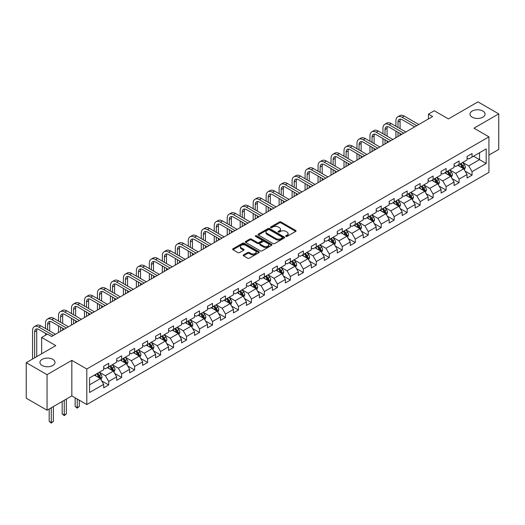 <?xml version="1.0" encoding="UTF-8"?>
<svg xmlns="http://www.w3.org/2000/svg" width="525" height="525" viewBox="0 0 525 525"><rect width="100%" height="100%" fill="white"/><g stroke="black" fill="none" stroke-linecap="round" stroke-linejoin="round"><path stroke-width="0.79" d="M285.902 236.414A0.807 0.466 0 0 0 287.044 236.414L295.719 231.407A1.155 0.669 0 0 0 296.054 230.934A1.155 0.669 0 0 0 295.719 230.462L281.019 221.977A1.155 0.669 0 0 0 279.385 221.977L270.71 226.984A0.807 0.466 0 0 0 270.473 227.318A0.807 0.466 0 0 0 270.71 227.647A0.807 0.466 0 0 0 271.852 227.647L272.98 226.997A3.695 2.133 0 0 1 278.204 226.997L279.425 227.706A3.695 2.133 0 0 1 280.507 229.215A3.695 2.133 0 0 1 279.425 230.724L278.303 231.374A0.807 0.466 0 0 0 278.066 231.702A0.807 0.466 0 0 0 278.303 232.03A0.807 0.466 0 0 0 279.451 232.03L280.573 231.381A3.695 2.133 0 0 1 285.797 231.381L287.024 232.089A3.695 2.133 0 0 1 288.107 233.599A3.695 2.133 0 0 1 287.024 235.108L285.902 235.758A0.807 0.466 0 0 0 285.659 236.086A0.807 0.466 0 0 0 285.902 236.414L285.902 235.758M52.789 359.349A7.527 4.344 0 0 0 44.579 358.411A7.527 4.344 0 0 0 39.933 362.427A7.527 4.344 0 0 0 42.138 365.498A7.527 4.344 0 0 0 50.341 366.443A7.527 4.344 0 0 0 54.994 362.427A7.527 4.344 0 0 0 52.789 359.349M482.862 111.051A7.527 4.344 0 0 0 474.659 110.106A7.527 4.344 0 0 0 470.006 114.122A7.527 4.344 0 0 0 472.211 117.2A7.527 4.344 0 0 0 480.421 118.138A7.527 4.344 0 0 0 485.067 114.122A7.527 4.344 0 0 0 482.862 111.051M243.541 254.881A1.155 0.669 0 0 0 243.206 255.353A1.155 0.669 0 0 0 243.541 255.826L247.662 258.208A1.155 0.669 0 0 0 249.296 258.208L258.93 252.643A1.155 0.669 0 0 0 259.271 252.171A1.155 0.669 0 0 0 258.93 251.698L244.237 243.213A1.155 0.669 0 0 0 242.602 243.213L232.969 248.778A1.155 0.669 0 0 0 232.627 249.25A1.155 0.669 0 0 0 232.969 249.723L237.95 252.597A1.155 0.669 0 0 0 239.584 252.597L243.705 250.215A1.155 0.669 0 0 0 244.04 249.743A1.155 0.669 0 0 0 243.705 249.27L241.238 247.846A3.091 1.785 0 0 1 240.332 246.586A3.091 1.785 0 0 1 242.235 244.939A3.091 1.785 0 0 1 245.602 245.326L255.281 250.911A3.091 1.785 0 0 1 256.187 252.171A3.091 1.785 0 0 1 254.277 253.818A3.091 1.785 0 0 1 250.911 253.431L249.296 252.505A1.155 0.669 0 0 0 247.662 252.505L243.541 254.881L243.541 255.826M488.933 155.092L498.75 149.422L498.75 113.886L477.953 101.876L448.422 118.926L434.28 110.762L428.459 114.122L432.62 116.524L51.621 336.492L47.46 334.09L41.639 337.45L41.639 353.778M47.047 374.673L47.047 410.215L71.833 395.902L71.833 360.36L47.047 374.673L26.25 362.663L55.781 345.614L41.639 337.45M71.833 360.36L86.809 369.003L488.933 136.841L488.933 172.384L86.809 404.545L86.809 369.003M498.75 113.886L473.963 128.198L488.933 136.841M273.059 243.548A1.155 0.669 0 0 0 274.693 243.548L284.327 237.982A1.155 0.669 0 0 0 284.668 237.51A1.155 0.669 0 0 0 284.327 237.037L269.627 228.552A1.155 0.669 0 0 0 267.999 228.552L258.359 234.117A1.155 0.669 0 0 0 258.024 234.59A1.155 0.669 0 0 0 258.359 235.062L273.059 243.548M255.865 236.591A0.807 0.466 0 0 1 256.686 236.703L271.615 245.319L261.995 250.878A1.155 0.669 0 0 1 260.361 250.878L245.667 242.393L249.788 240.03L249.788 239.065L245.667 241.448A1.155 0.669 0 0 0 245.326 241.92A1.155 0.669 0 0 0 245.667 242.393L245.667 241.448M249.788 240.03A1.155 0.669 0 0 1 251.423 240.03L251.423 239.065A1.155 0.669 0 0 0 249.788 239.065M251.423 239.065L257.381 242.511A1.155 0.669 0 0 0 259.015 242.511L261.752 240.929A1.155 0.669 0 0 0 262.087 240.457A1.155 0.669 0 0 0 261.752 239.984L255.544 236.401A0.807 0.466 0 0 1 255.308 236.073A0.807 0.466 0 0 1 255.806 235.64A0.807 0.466 0 0 1 256.686 235.745L271.628 244.368A1.155 0.669 0 0 1 271.97 244.84A1.155 0.669 0 0 1 271.628 245.313L271.628 244.368M47.047 410.215L26.25 398.206L26.25 362.663M101.745 380.94L108.688 384.95L108.688 381.445L116.675 376.832L116.675 380.343L121.662 377.455L121.662 373.951L129.649 369.344L129.649 372.848L134.643 369.967L134.643 366.457L142.629 361.85L142.629 365.354L147.617 362.473L147.617 358.969L155.603 354.355L155.603 357.86L160.597 354.979L160.597 351.474L168.584 346.867L168.584 350.372L173.572 347.491L173.572 343.98L181.558 339.373L181.558 342.877L186.552 339.997L186.552 336.492L194.539 331.879L194.539 335.383L199.526 332.502L199.526 328.998L207.513 324.391L207.513 327.895L212.507 325.014L212.507 321.503L220.493 316.897L220.493 320.401L225.481 317.52L225.481 314.016L233.468 309.402L233.468 312.907L238.462 310.026L238.462 306.521L246.448 301.908L246.448 305.419L251.436 302.538L251.436 299.027L259.422 294.42L259.422 297.924L264.416 295.043L264.416 291.539L272.396 286.926L272.396 290.43L277.39 287.549L277.39 284.045L285.377 279.431L285.377 282.942L290.364 280.061L290.364 276.55L298.351 271.943L298.351 275.448L303.345 272.567L303.345 269.062L311.332 264.449L311.332 267.953L316.319 265.072L316.319 261.568L324.306 256.955L324.306 260.466L329.3 257.585L329.3 254.074L337.286 249.467L337.286 252.971L342.274 250.09L342.274 246.586L350.26 241.973L350.26 245.477L355.254 242.596L355.254 239.092L363.241 234.478L363.241 237.989L368.228 235.108L368.228 231.597L376.215 226.99L376.215 230.495L381.209 227.614L381.209 224.109L389.196 219.496L389.196 223L394.183 220.119L394.183 216.615L402.17 212.002L402.17 215.512L407.164 212.625L407.164 209.121L415.15 204.514L415.15 208.018L420.138 205.137L420.138 201.633L428.124 197.019L428.124 200.524L433.118 197.643L433.118 194.138L441.098 189.525L441.098 193.036L446.092 190.148L446.092 186.644L454.079 182.037L454.079 185.542L459.073 182.661L459.073 179.156L467.053 174.543L467.053 178.047L472.047 175.166L472.047 171.662L486.189 163.498L486.189 148.897L479.535 152.736L479.535 159.653L486.189 163.498M108.688 384.95L103.694 387.831L103.694 384.326L89.552 392.49L89.552 377.888L103.694 369.725L103.694 366.22L108.688 363.339L108.688 366.844L116.675 362.23L116.675 358.726L121.662 355.845L121.662 359.349L129.649 354.742L129.649 351.232L134.643 348.351L134.643 351.862L142.629 347.248L142.629 343.744L147.617 340.863L147.617 344.367L155.603 339.754L155.603 336.249L160.597 333.368L160.597 336.873L168.584 332.266L168.584 328.755L173.572 325.874L173.572 329.385L181.558 324.772L181.558 321.267L186.552 318.386L186.552 321.891L194.539 317.277L194.539 313.773L199.526 310.892L199.526 314.396L207.513 309.789L207.513 306.278L212.507 303.397L212.507 306.908L220.493 302.295L220.493 298.791L225.481 295.91L225.481 299.414L233.468 294.801L233.468 291.296L238.462 288.415L238.462 291.92L246.448 287.313L246.448 283.802L251.436 280.921L251.436 284.432L259.422 279.818L259.422 276.314L264.416 273.433L264.416 276.938L272.396 272.324L272.396 268.82L277.39 265.939L277.39 269.443L285.377 264.836L285.377 261.325L290.364 258.444L290.364 261.949L298.351 257.342L298.351 253.838L303.345 250.957L303.345 254.461L311.332 249.848L311.332 246.343L316.319 243.462L316.319 246.967L324.306 242.36L324.306 238.849L329.3 235.968L329.3 239.472L337.286 234.865L337.286 231.361L342.274 228.48L342.274 231.984L350.26 227.371L350.26 223.867L355.254 220.986L355.254 224.49L363.241 219.883L363.241 216.372L368.228 213.491L368.228 216.996L376.215 212.389L376.215 208.884L381.209 205.997L381.209 209.508L389.196 204.894L389.196 201.39L394.183 198.509L394.183 202.013L402.17 197.4L402.17 193.896L407.164 191.015L407.164 194.519L415.15 189.912L415.15 186.408L420.138 183.52L420.138 187.031L428.124 182.418L428.124 178.913L433.118 176.032L433.118 179.537L441.098 174.923L441.098 171.419L446.092 168.538L446.092 172.043L454.079 167.436L454.079 163.931L459.073 161.044L459.073 164.555L467.053 159.941L467.053 156.437L472.047 153.556L472.047 157.06L486.189 148.897M107.356 367.612L113.347 371.07L105.361 375.683L99.369 372.225M103.694 367.802L105.361 368.767L108.688 366.844M105.361 375.683L108.688 381.445M113.347 371.07L116.675 376.832M120.337 360.117L126.322 363.576L118.335 368.189L112.35 364.731M116.675 360.314L118.335 361.272L121.662 359.349M118.335 368.189L121.662 373.951M126.322 363.576L129.649 369.344M133.311 352.629L139.302 356.088L131.316 360.695L125.324 357.236M129.649 352.82L131.316 353.778L134.643 351.862M131.316 360.695L134.643 366.457M139.302 356.088L142.629 361.85M146.291 345.135L152.276 348.593L144.29 353.207L138.305 349.748M142.629 345.325L144.29 346.29L147.617 344.367M144.29 353.207L147.617 358.969M152.276 348.593L155.603 354.355M159.265 337.641L165.257 341.099L157.27 345.712L151.279 342.254M155.603 337.837L157.27 338.796L160.597 336.873M157.27 345.712L160.597 351.474M165.257 341.099L168.584 346.867M172.239 330.153L178.231 333.611L170.244 338.218L164.259 334.76M168.584 330.343L170.244 331.301L173.572 329.385M170.244 338.218L173.572 343.98M178.231 333.611L181.558 339.373M185.22 322.658L191.212 326.117L183.225 330.73L177.233 327.272M181.558 322.849L183.225 323.813L186.552 321.891M183.225 330.73L186.552 336.492M191.212 326.117L194.539 331.879M198.194 315.164L204.186 318.623L196.199 323.236L190.207 319.777M194.539 315.361L196.199 316.319L199.526 314.396M196.199 323.236L199.526 328.998M204.186 318.623L207.513 324.391M211.175 307.676L217.166 311.135L209.18 315.742L203.188 312.283M207.513 307.867L209.18 308.825L212.507 306.908M209.18 315.742L212.507 321.503M217.166 311.135L220.493 316.897M224.149 300.182L230.14 303.64L222.154 308.247L216.162 304.795M220.493 300.372L222.154 301.337L225.481 299.414M222.154 308.247L225.481 314.016M230.14 303.64L233.468 309.402M237.129 292.688L243.114 296.146L235.134 300.759L229.143 297.301M233.468 292.884L235.134 293.842L238.462 291.92M235.134 300.759L238.462 306.521M243.114 296.146L246.448 301.908M250.103 285.2L256.095 288.658L248.108 293.265L242.117 289.807M246.448 285.39L248.108 286.348L251.436 284.432M248.108 293.265L251.436 299.027M256.095 288.658L259.422 294.42M263.084 277.705L269.069 281.164L261.089 285.771L255.098 282.319M259.422 277.896L261.089 278.86L264.416 276.938M261.089 285.771L264.416 291.539M269.069 281.164L272.396 286.926M276.058 270.211L282.05 273.669L274.063 278.283L268.072 274.824M272.396 270.408L274.063 271.366L277.39 269.443M274.063 278.283L277.39 284.045M282.05 273.669L285.377 279.431M289.039 262.723L295.024 266.182L287.037 270.788L281.052 267.33M285.377 262.913L287.037 263.872L290.364 261.949M287.037 270.788L290.364 276.55M295.024 266.182L298.351 271.943M302.013 255.229L308.004 258.687L300.018 263.294L294.026 259.836M298.351 255.419L300.018 256.384L303.345 254.461M300.018 263.294L303.345 269.062M308.004 258.687L311.332 264.449M314.993 247.734L320.978 251.193L312.992 255.806L307.007 252.348M311.332 247.931L312.992 248.889L316.319 246.967M312.992 255.806L316.319 261.568M320.978 251.193L324.306 256.955M327.967 240.247L333.959 243.698L325.973 248.312L319.981 244.853M324.306 240.437L325.973 241.395L329.3 239.472M325.973 248.312L329.3 254.074M333.959 243.698L337.286 249.467M340.948 232.752L346.933 236.211L338.947 240.817L332.962 237.359M337.286 232.942L338.947 233.907L342.274 231.984M338.947 240.817L342.274 246.586M346.933 236.211L350.26 241.973M353.922 225.258L359.914 228.716L351.927 233.33L345.936 229.871M350.26 225.448L351.927 226.413L355.254 224.49M351.927 233.33L355.254 239.092M359.914 228.716L363.241 234.478M366.896 217.77L372.888 221.222L364.901 225.835L358.916 222.377M363.241 217.96L364.901 218.918L368.228 216.996M364.901 225.835L368.228 231.597M372.888 221.222L376.215 226.99M379.877 210.276L385.868 213.734L377.882 218.341L371.89 214.882M376.215 210.466L377.882 211.424L381.209 209.508M377.882 218.341L381.209 224.109M385.868 213.734L389.196 219.496M392.851 202.781L398.842 206.24L390.856 210.853L384.864 207.395M389.196 202.972L390.856 203.936L394.183 202.013M390.856 210.853L394.183 216.615M398.842 206.24L402.17 212.002M405.832 195.287L411.823 198.745L403.837 203.359L397.845 199.9M402.17 195.484L403.837 196.442L407.164 194.519M403.837 203.359L407.164 209.121M411.823 198.745L415.15 204.514M418.806 187.799L424.797 191.257L416.811 195.864L410.819 192.406M415.15 187.989L416.811 188.948L420.138 187.031M416.811 195.864L420.138 201.633M424.797 191.257L428.124 197.019M431.786 180.305L437.771 183.763L429.791 188.377L423.8 184.918M428.124 180.495L429.791 181.46L433.118 179.537M429.791 188.377L433.118 194.138M437.771 183.763L441.098 189.525M444.76 172.81L450.752 176.269L442.765 180.882L436.774 177.424M441.098 173.007L442.765 173.965L446.092 172.043M442.765 180.882L446.092 186.644M450.752 176.269L454.079 182.037M457.741 165.322L463.726 168.781L455.739 173.388L449.754 169.929M454.079 165.513L455.739 166.471L459.073 164.555M455.739 173.388L459.073 179.156M463.726 168.781L467.053 174.543M473.543 156.194L479.535 159.653L468.72 165.9L462.728 162.442M467.053 158.018L468.72 158.983L472.047 157.06M468.72 165.9L472.047 171.662M71.833 395.902L86.809 404.545M428.459 114.122L428.459 118.926M89.552 384.805L100.367 378.564L94.382 375.106M100.367 378.564L103.694 384.326M465.104 171.157L472.047 175.166M452.123 178.651L459.073 182.661M439.149 186.139L446.092 190.148M426.169 193.633L433.118 197.643M413.195 201.127L420.138 205.137M400.214 208.615L407.164 212.625M387.24 216.11L394.183 220.119M374.259 223.604L381.209 227.614M361.285 231.092L368.228 235.108M348.305 238.586L355.254 242.596M335.331 246.081L342.274 250.09M322.35 253.568L329.3 257.585M309.376 261.063L316.319 265.072M296.402 268.557L303.345 272.567M283.421 276.045L290.364 280.061M270.447 283.539L277.39 287.549M257.467 291.034L264.416 295.043M244.493 298.528L251.436 302.538M231.512 306.016L238.462 310.026M218.538 313.51L225.481 317.52M205.557 321.005L212.507 325.014M192.583 328.493L199.526 332.502M179.602 335.987L186.552 339.997M166.628 343.481L173.572 347.491M153.648 350.969L160.597 354.979M140.674 358.463L147.617 362.473M127.693 365.958L134.643 369.967M114.719 373.446L121.662 377.455M286.223 236.532L287.024 236.066A3.695 2.133 0 0 0 288.107 234.557L288.107 233.599M280.507 229.215L280.507 230.173A3.695 2.133 0 0 1 279.425 231.683L278.631 232.142M295.7 231.413L281.019 222.941A1.155 0.669 0 0 0 279.385 222.941L271.031 227.758M284.327 237.037L284.327 237.982L269.627 229.517A1.155 0.669 0 0 0 267.999 229.517L258.379 235.069L258.359 234.117M282.286 237.838A0.807 0.466 0 0 0 282.522 237.51A0.807 0.466 0 0 0 282.286 237.182L269.384 229.733A0.807 0.466 0 0 0 268.242 229.733L267.054 230.416A3.695 2.133 0 0 0 265.978 231.925A3.695 2.133 0 0 0 267.054 233.435L275.874 238.527A3.695 2.133 0 0 0 281.105 238.527L282.286 237.838L282.286 238.803A0.807 0.466 0 0 0 282.522 238.475L282.522 237.51M265.978 231.925L265.978 232.883A3.695 2.133 0 0 0 267.054 234.393L267.054 233.435M282.286 238.803L281.105 239.485A3.695 2.133 0 0 1 275.874 239.485L267.054 234.393M251.423 240.03L257.381 243.469A1.155 0.669 0 0 0 259.015 243.469L261.752 241.887A1.155 0.669 0 0 0 262.087 241.421L262.087 240.457M263.57 246.081A3.091 1.785 0 0 0 266.936 246.468A3.091 1.785 0 0 0 268.839 244.821A3.091 1.785 0 0 0 267.934 243.554L264.528 241.592A1.155 0.669 0 0 0 262.894 241.592L260.157 243.167A1.155 0.669 0 0 0 259.822 243.639A1.155 0.669 0 0 0 260.157 244.112L263.57 246.081L263.57 247.039A3.091 1.785 0 0 0 266.936 247.426A3.091 1.785 0 0 0 268.839 245.779L268.839 244.821M259.822 243.639L259.822 244.598A1.155 0.669 0 0 0 260.157 245.07L260.157 244.112M263.57 247.039L260.157 245.07M256.187 252.171L256.187 253.135A3.091 1.785 0 0 1 254.277 254.782A3.091 1.785 0 0 1 250.911 254.395L249.296 253.463A1.155 0.669 0 0 0 247.662 253.463L243.554 255.832M240.332 246.586L240.332 247.544A3.091 1.785 0 0 0 241.238 248.811L241.238 247.846M243.705 249.27L243.705 250.215L241.238 248.811M258.93 251.698L258.93 252.643L244.237 244.177A1.155 0.669 0 0 0 242.602 244.177L232.982 249.729L232.969 248.778M464.389 169.916L465.373 167.423A3.117 1.798 -120 0 0 464.382 164.771L462.663 162.481M459.67 166.438L458.502 164.876M463.247 168.499L463.693 167.56A3.117 1.798 -120 0 0 462.801 165.683L461.081 163.393M460.3 163.839L462.203 166.386A1.588 0.919 60 0 1 462.492 166.865L463.693 167.56M460.084 163.964L461.803 166.261A3.117 1.798 60 0 1 462.696 168.131M395.916 126.263L395.916 120.888A8.82 5.093 60 0 1 397.74 116.845L399.82 115.644A8.82 5.093 60 0 1 404.23 116.084L418.806 124.497M397.74 116.845A8.82 5.093 60 0 1 402.157 117.285L416.725 125.698M414.645 126.899L402.157 119.687A5.88 3.399 -120 0 0 399.21 119.392A5.88 3.399 -120 0 0 397.996 122.089L397.996 127.463M400.444 119.123A5.88 3.399 -120 0 0 400.076 120.888L400.076 128.664M397.996 132.267L397.996 136.513M400.076 133.468L400.076 135.312M395.916 137.714L395.916 131.066M451.408 177.411L452.399 174.917A3.117 1.798 -120 0 0 451.402 172.259L449.689 169.969M446.696 173.926L445.528 172.371M450.266 175.993L450.712 175.048A3.117 1.798 -120 0 0 449.82 173.178L448.107 170.881M447.326 171.334L449.229 173.873A1.588 0.919 60 0 1 449.518 174.359L450.712 175.048M447.11 171.458L448.822 173.749A3.117 1.798 60 0 1 449.715 175.626M438.434 184.905L439.418 182.411A3.117 1.798 -120 0 0 438.428 179.753L436.708 177.463M433.716 181.42L432.548 179.865M437.292 183.488L437.738 182.543A3.117 1.798 -120 0 0 436.846 180.666L435.127 178.375M434.346 178.828L436.255 181.368A1.588 0.919 60 0 1 436.544 181.853L437.738 182.543M434.129 178.953L435.848 181.243A3.117 1.798 60 0 1 436.741 183.12M382.935 133.757L382.935 128.376A8.82 5.093 60 0 1 384.766 124.34L386.846 123.139A8.82 5.093 60 0 1 391.256 123.578L405.832 131.992M384.766 124.34A8.82 5.093 60 0 1 389.176 124.779L403.751 133.192M401.671 134.393L389.176 127.175A5.88 3.399 -120 0 0 386.236 126.886A5.88 3.399 -120 0 0 385.015 129.577L385.015 134.958M387.463 126.617A5.88 3.399 -120 0 0 387.096 128.376L387.096 136.159M385.015 139.762L385.015 144.007M387.096 140.963L387.096 142.807M382.935 145.208L382.935 138.561M369.961 141.251L369.961 135.87A8.82 5.093 60 0 1 371.785 131.834L373.866 130.633A8.82 5.093 60 0 1 378.282 131.066L392.851 139.479M371.785 131.834A8.82 5.093 60 0 1 376.202 132.267L390.771 140.68M388.697 141.881L376.202 134.669A5.88 3.399 -120 0 0 373.255 134.38A5.88 3.399 -120 0 0 372.041 137.071L372.041 142.452M374.489 134.105A5.88 3.399 -120 0 0 374.122 135.87L374.122 143.653M372.041 147.256L372.041 151.495M374.122 148.457L374.122 150.301M369.961 152.696L369.961 146.055M425.453 192.393L426.444 189.899A3.117 1.798 -120 0 0 425.447 187.248L423.734 184.957M420.742 188.915L419.573 187.353M424.312 190.975L424.758 190.037A3.117 1.798 -120 0 0 423.865 188.16L422.152 185.87M421.372 186.316L423.275 188.862A1.588 0.919 60 0 1 423.563 189.341L424.758 190.037M421.155 186.441L422.868 188.738A3.117 1.798 60 0 1 423.76 190.608M412.479 199.887L413.464 197.393A3.117 1.798 -120 0 0 412.473 194.736L410.753 192.445M407.761 196.402L406.593 194.847M411.337 198.47L411.784 197.525A3.117 1.798 -120 0 0 410.891 195.654L409.172 193.357M408.391 193.81L410.301 196.35A1.588 0.919 60 0 1 410.589 196.836L411.784 197.525M408.174 193.935L409.894 196.225A3.117 1.798 60 0 1 410.786 198.102M399.499 207.382L400.49 204.888A3.117 1.798 -120 0 0 399.492 202.23L397.779 199.94M394.787 203.897L393.619 202.342M398.363 205.964L398.81 205.019A3.117 1.798 -120 0 0 397.917 203.142L396.198 200.852M395.417 201.305L397.32 203.844A1.588 0.919 60 0 1 397.609 204.33L398.81 205.019M395.2 201.429L396.913 203.72A3.117 1.798 60 0 1 397.806 205.597M356.98 148.739L356.98 143.364A8.82 5.093 60 0 1 358.811 139.322L360.892 138.121A8.82 5.093 60 0 1 365.302 138.561L379.877 146.974M358.811 139.322A8.82 5.093 60 0 1 363.221 139.762L377.797 148.175M375.716 149.376L363.221 142.163A5.88 3.399 -120 0 0 360.281 141.868A5.88 3.399 -120 0 0 359.061 144.565L359.061 149.94M361.508 141.599A5.88 3.399 -120 0 0 361.141 143.364L361.141 151.141M359.061 154.744L359.061 158.99M361.141 155.945L361.141 157.789M356.98 160.191L356.98 153.543M344.006 156.233L344.006 150.852A8.82 5.093 60 0 1 345.831 146.816L347.911 145.615A8.82 5.093 60 0 1 352.327 146.055L366.896 154.468M345.831 146.816A8.82 5.093 60 0 1 350.247 147.256L364.822 155.669M362.742 156.87L350.247 149.651A5.88 3.399 -120 0 0 347.307 149.362A5.88 3.399 -120 0 0 346.087 152.053L346.087 157.434M348.534 149.093A5.88 3.399 -120 0 0 348.167 150.852L348.167 158.635M346.087 162.238L346.087 166.484M348.167 163.439L348.167 165.283M344.006 167.685L344.006 161.037M331.032 163.728L331.032 158.347A8.82 5.093 60 0 1 332.857 154.311L334.937 153.11A8.82 5.093 60 0 1 339.347 153.543L353.922 161.956M332.857 154.311A8.82 5.093 60 0 1 337.267 154.744L351.842 163.157M349.762 164.358L337.267 157.146A5.88 3.399 -120 0 0 334.327 156.857A5.88 3.399 -120 0 0 333.106 159.548L333.106 164.929M335.554 156.581A5.88 3.399 -120 0 0 335.186 158.347L335.186 166.13M333.106 169.732L333.106 173.978M335.186 170.933L335.186 172.777M331.032 175.173L331.032 168.532M386.525 214.869L387.516 212.376A3.117 1.798 -120 0 0 386.518 209.724L384.799 207.434M381.806 211.391L380.638 209.836M385.383 213.452L385.829 212.513A3.117 1.798 -120 0 0 384.937 210.637L383.217 208.346M382.436 208.793L384.346 211.339A1.588 0.919 60 0 1 384.635 211.818L385.829 212.513M382.22 208.917L383.939 211.214A3.117 1.798 60 0 1 384.832 213.084M318.052 171.216L318.052 165.841A8.82 5.093 60 0 1 319.882 161.798L321.956 160.597A8.82 5.093 60 0 1 326.373 161.037L340.948 169.45M319.882 161.798A8.82 5.093 60 0 1 324.293 162.238L338.868 170.651M336.788 171.852L324.293 164.64A5.88 3.399 -120 0 0 321.353 164.345A5.88 3.399 -120 0 0 320.132 167.042L320.132 172.417M322.58 164.076A5.88 3.399 -120 0 0 322.212 165.841L322.212 173.618M320.132 177.22L320.132 181.466M322.212 178.421L322.212 180.265M318.052 182.667L318.052 176.019M373.544 222.364L374.535 219.87A3.117 1.798 -120 0 0 373.538 217.219L371.825 214.922M368.832 218.879L367.664 217.324M372.409 220.946L372.855 220.001A3.117 1.798 -120 0 0 371.962 218.131L370.243 215.834M369.462 216.287L371.365 218.827A1.588 0.919 60 0 1 371.654 219.312L372.855 220.001M369.246 216.412L370.965 218.702A3.117 1.798 60 0 1 371.851 220.579M305.077 178.71L305.077 173.329A8.82 5.093 60 0 1 306.902 169.293L308.982 168.092A8.82 5.093 60 0 1 313.392 168.532L327.967 176.945M306.902 169.293A8.82 5.093 60 0 1 311.312 169.732L325.887 178.146M323.807 179.347L311.312 172.134A5.88 3.399 -120 0 0 308.372 171.839A5.88 3.399 -120 0 0 307.158 174.53L307.158 179.911M309.606 171.57A5.88 3.399 -120 0 0 309.232 173.329L309.232 181.112M307.158 184.715L307.158 188.961M309.232 185.916L309.232 187.76M305.077 190.162L305.077 183.514M360.57 229.858L361.561 227.364A3.117 1.798 -120 0 0 360.563 224.707L358.844 222.416M355.852 226.373L354.69 224.818M359.428 228.441L359.874 227.496A3.117 1.798 -120 0 0 358.982 225.619L357.269 223.328M356.488 223.781L358.391 226.321A1.588 0.919 60 0 1 358.68 226.807L359.874 227.496M356.265 223.906L357.984 226.196A3.117 1.798 60 0 1 358.877 228.073M292.097 186.204L292.097 180.823A8.82 5.093 60 0 1 293.928 176.787L296.008 175.586A8.82 5.093 60 0 1 300.418 176.019L314.993 184.433M293.928 176.787A8.82 5.093 60 0 1 298.338 177.22L312.913 185.633M310.833 186.834L298.338 179.622A5.88 3.399 -120 0 0 295.398 179.333A5.88 3.399 -120 0 0 294.177 182.024L294.177 187.405M296.625 179.058A5.88 3.399 -120 0 0 296.257 180.823L296.257 188.606M294.177 192.209L294.177 196.455M296.257 193.41L296.257 195.254M292.097 197.656L292.097 191.008M347.589 237.346L348.58 234.852A3.117 1.798 -120 0 0 347.589 232.201L345.87 229.911M342.877 233.868L341.709 232.312M346.454 235.928L346.9 234.99A3.117 1.798 -120 0 0 346.008 233.113L344.288 230.823M343.508 231.269L345.411 233.815A1.588 0.919 60 0 1 345.699 234.294L346.9 234.99M343.291 231.4L345.01 233.691A3.117 1.798 60 0 1 345.903 235.561M279.123 193.692L279.123 188.317A8.82 5.093 60 0 1 280.947 184.275L283.027 183.074A8.82 5.093 60 0 1 287.438 183.514L302.013 191.927M280.947 184.275A8.82 5.093 60 0 1 285.357 184.715L299.933 193.128M297.852 194.329L285.357 187.117A5.88 3.399 -120 0 0 282.417 186.821A5.88 3.399 -120 0 0 281.203 189.518L281.203 194.893M283.651 186.552A5.88 3.399 -120 0 0 283.277 188.317L283.277 196.094M281.203 199.697L281.203 203.943M283.277 200.898L283.277 202.742M279.123 205.144L279.123 198.496M334.615 244.84L335.606 242.347A3.117 1.798 -120 0 0 334.609 239.695L332.889 237.398M329.897 241.356L328.735 239.8M333.473 243.423L333.92 242.478A3.117 1.798 -120 0 0 333.027 240.607L331.314 238.311M330.533 238.763L332.437 241.31A1.588 0.919 60 0 1 332.725 241.789L333.92 242.478M330.31 238.888L332.03 241.178A3.117 1.798 60 0 1 332.922 243.055M266.142 201.187L266.142 195.812A8.82 5.093 60 0 1 267.973 191.769L270.053 190.568A8.82 5.093 60 0 1 274.463 191.008L289.039 199.421M267.973 191.769A8.82 5.093 60 0 1 272.383 192.209L286.958 200.622M284.878 201.823L272.383 194.611A5.88 3.399 -120 0 0 269.443 194.316A5.88 3.399 -120 0 0 268.223 197.006L268.223 202.387M270.67 194.047A5.88 3.399 -120 0 0 270.303 195.812L270.303 203.588M268.223 207.191L268.223 211.437M270.303 208.392L270.303 210.236M266.142 212.638L266.142 205.99M321.635 252.335L322.626 249.841A3.117 1.798 -120 0 0 321.635 247.183L319.915 244.893M316.923 248.85L315.755 247.295M320.499 250.917L320.946 249.972A3.117 1.798 -120 0 0 320.053 248.095L318.334 245.805M317.553 246.258L319.456 248.798A1.588 0.919 60 0 1 319.745 249.283L320.946 249.972M317.336 246.382L319.056 248.673A3.117 1.798 60 0 1 319.948 250.55M253.168 208.681L253.168 203.3A8.82 5.093 60 0 1 254.993 199.264L257.073 198.063A8.82 5.093 60 0 1 261.483 198.496L276.058 206.916M254.993 199.264A8.82 5.093 60 0 1 259.402 199.697L273.978 208.11M271.897 209.311L259.402 202.099A5.88 3.399 -120 0 0 256.463 201.81A5.88 3.399 -120 0 0 255.248 204.501L255.248 209.882M257.696 201.534A5.88 3.399 -120 0 0 257.329 203.3L257.329 211.083M255.248 214.686L255.248 218.932M257.329 215.887L257.329 217.731M253.168 220.132L253.168 213.485M308.661 259.822L309.652 257.329A3.117 1.798 -120 0 0 308.654 254.677L306.941 252.387M303.942 256.344L302.781 254.789M307.519 258.405L307.965 257.467A3.117 1.798 -120 0 0 307.072 255.59L305.36 253.299M304.579 253.746L306.482 256.292A1.588 0.919 60 0 1 306.771 256.771L307.965 257.467M304.362 253.877L306.075 256.167A3.117 1.798 60 0 1 306.967 258.044M240.188 216.175L240.188 210.794A8.82 5.093 60 0 1 242.018 206.752L244.099 205.551A8.82 5.093 60 0 1 248.509 205.99L263.084 214.403M242.018 206.752A8.82 5.093 60 0 1 246.428 207.191L261.004 215.604M258.923 216.805L246.428 209.593A5.88 3.399 -120 0 0 243.488 209.304A5.88 3.399 -120 0 0 242.268 211.995L242.268 217.37M244.716 209.029A5.88 3.399 -120 0 0 244.348 210.794L244.348 218.571M242.268 222.173L242.268 226.419M244.348 223.374L244.348 225.218M240.188 227.62L240.188 220.973M295.68 267.317L296.671 264.823A3.117 1.798 -120 0 0 295.68 262.172L293.961 259.875M290.968 263.839L289.8 262.277M294.545 265.899L294.991 264.954A3.117 1.798 -120 0 0 294.098 263.084L292.379 260.787M291.598 261.24L293.501 263.786A1.588 0.919 60 0 1 293.79 264.265L294.991 264.954M291.382 261.365L293.101 263.655A3.117 1.798 60 0 1 293.993 265.532M227.213 223.663L227.213 218.288A8.82 5.093 60 0 1 229.038 214.246L231.118 213.045A8.82 5.093 60 0 1 235.528 213.485L250.103 221.898M229.038 214.246A8.82 5.093 60 0 1 233.454 214.686L248.023 223.099M245.943 224.3L233.454 217.088A5.88 3.399 -120 0 0 230.508 216.792A5.88 3.399 -120 0 0 229.294 219.489L229.294 224.864M231.742 216.523A5.88 3.399 -120 0 0 231.374 218.288L231.374 226.065M229.294 229.668L229.294 233.914M231.374 230.869L231.374 232.713M227.213 235.115L227.213 228.467M282.706 274.811L283.697 272.317A3.117 1.798 -120 0 0 282.699 269.66L280.987 267.369M277.988 271.327L276.826 269.771M281.564 273.394L282.01 272.449A3.117 1.798 -120 0 0 281.118 270.572L279.405 268.282M278.624 268.734L280.527 271.274A1.588 0.919 60 0 1 280.816 271.76L282.01 272.449M278.408 268.859L280.12 271.149A3.117 1.798 60 0 1 281.013 273.026M214.233 231.157L214.233 225.776A8.82 5.093 60 0 1 216.064 221.74L218.144 220.539A8.82 5.093 60 0 1 222.554 220.973L237.129 229.392M216.064 221.74A8.82 5.093 60 0 1 220.474 222.173L235.049 230.593M232.969 231.787L220.474 224.575A5.88 3.399 -120 0 0 217.534 224.287A5.88 3.399 -120 0 0 216.313 226.977L216.313 232.358M218.761 224.018A5.88 3.399 -120 0 0 218.393 225.776L218.393 233.559M216.313 237.162L216.313 241.408M218.393 238.363L218.393 240.207M214.233 242.609L214.233 235.961M269.732 282.299L270.716 279.805A3.117 1.798 -120 0 0 269.725 277.154L268.006 274.864M265.013 278.821L263.845 277.266M268.59 280.882L269.036 279.943A3.117 1.798 -120 0 0 268.144 278.066L266.424 275.776M265.643 276.222L267.553 278.768A1.588 0.919 60 0 1 267.835 279.248L269.036 279.943M265.427 276.353L267.146 278.644A3.117 1.798 60 0 1 268.039 280.521M201.259 238.652L201.259 233.271A8.82 5.093 60 0 1 203.083 229.228L205.163 228.027A8.82 5.093 60 0 1 209.573 228.467L224.149 236.88M203.083 229.228A8.82 5.093 60 0 1 207.5 229.668L222.068 238.081M219.995 239.282L207.5 232.07A5.88 3.399 -120 0 0 204.553 231.781A5.88 3.399 -120 0 0 203.339 234.472L203.339 239.853M205.787 231.505A5.88 3.399 -120 0 0 205.419 233.271L205.419 241.047M203.339 244.65L203.339 248.896M205.419 245.851L205.419 247.695M201.259 250.097L201.259 243.449M256.751 289.793L257.742 287.3A3.117 1.798 -120 0 0 256.745 284.648L255.032 282.352M252.039 286.315L250.871 284.753M255.609 288.376L256.056 287.431A3.117 1.798 -120 0 0 255.163 285.561L253.45 283.264M252.669 283.717L254.573 286.263A1.588 0.919 60 0 1 254.861 286.742L256.056 287.431M252.453 283.841L254.166 286.138A3.117 1.798 60 0 1 255.058 288.008M188.278 246.14L188.278 240.765A8.82 5.093 60 0 1 190.109 236.723L192.189 235.522A8.82 5.093 60 0 1 196.599 235.961L211.175 244.374M190.109 236.723A8.82 5.093 60 0 1 194.519 237.162L209.094 245.575M207.014 246.776L194.519 239.564A5.88 3.399 -120 0 0 191.579 239.269A5.88 3.399 -120 0 0 190.358 241.966L190.358 247.341M192.806 239A5.88 3.399 -120 0 0 192.439 240.765L192.439 248.542M190.358 252.144L190.358 256.39M192.439 253.345L192.439 255.189M188.278 257.591L188.278 250.943M243.777 297.288L244.762 294.794A3.117 1.798 -120 0 0 243.771 292.136L242.051 289.846M239.059 293.803L237.891 292.248M242.635 295.87L243.082 294.925A3.117 1.798 -120 0 0 242.189 293.048L240.47 290.758M239.689 291.211L241.598 293.751A1.588 0.919 60 0 1 241.887 294.236L243.082 294.925M239.472 291.336L241.192 293.626A3.117 1.798 60 0 1 242.084 295.503M175.304 253.634L175.304 248.253A8.82 5.093 60 0 1 177.128 244.217L179.209 243.016A8.82 5.093 60 0 1 183.625 243.449L198.194 251.869M177.128 244.217A8.82 5.093 60 0 1 181.545 244.65L196.114 253.07M194.04 254.271L181.545 247.052A5.88 3.399 -120 0 0 178.598 246.763A5.88 3.399 -120 0 0 177.384 249.454L177.384 254.835M179.832 246.494A5.88 3.399 -120 0 0 179.465 248.253L179.465 256.036M177.384 259.639L177.384 263.885M179.465 260.84L179.465 262.684M175.304 265.086L175.304 258.438M230.797 304.776L231.787 302.288A3.117 1.798 -120 0 0 230.79 299.631L229.077 297.34M226.085 301.298L224.917 299.742M229.655 303.358L230.101 302.42A3.117 1.798 -120 0 0 229.215 300.543L227.496 298.252M226.715 298.705L228.618 301.245A1.588 0.919 60 0 1 228.907 301.724L230.101 302.42M226.498 298.83L228.211 301.12A3.117 1.798 60 0 1 229.103 302.997M162.323 261.128L162.323 255.747A8.82 5.093 60 0 1 164.154 251.705L166.235 250.51A8.82 5.093 60 0 1 170.645 250.943L185.22 259.357M164.154 251.705A8.82 5.093 60 0 1 168.564 252.144L183.14 260.558M181.059 261.758L168.564 254.546A5.88 3.399 -120 0 0 165.624 254.257A5.88 3.399 -120 0 0 164.404 256.948L164.404 262.329M166.852 253.982A5.88 3.399 -120 0 0 166.484 255.747L166.484 263.53M164.404 267.127L164.404 271.373M166.484 268.327L166.484 270.172M162.323 272.573L162.323 265.926M217.823 312.27L218.807 309.776A3.117 1.798 -120 0 0 217.816 307.125L216.097 304.828M213.104 308.792L211.936 307.23M216.681 310.853L217.127 309.908A3.117 1.798 -120 0 0 216.234 308.037L214.515 305.74M213.734 306.193L215.644 308.739A1.588 0.919 60 0 1 215.933 309.218L217.127 309.908M213.518 306.318L215.237 308.615A3.117 1.798 60 0 1 216.129 310.485M149.349 268.616L149.349 263.242A8.82 5.093 60 0 1 151.174 259.199L153.254 257.998A8.82 5.093 60 0 1 157.671 258.438L172.239 266.851M151.174 259.199A8.82 5.093 60 0 1 155.59 259.639L170.166 268.052M168.085 269.253L155.59 262.041A5.88 3.399 -120 0 0 152.65 261.745A5.88 3.399 -120 0 0 151.43 264.442L151.43 269.817M153.877 261.476A5.88 3.399 -120 0 0 153.51 263.242L153.51 271.018M151.43 274.621L151.43 278.867M153.51 275.822L153.51 277.666M149.349 280.068L149.349 273.42M204.842 319.764L205.833 317.271A3.117 1.798 -120 0 0 204.835 314.613L203.123 312.322M200.13 316.28L198.962 314.724M203.707 318.347L204.153 317.402A3.117 1.798 -120 0 0 203.26 315.525L201.541 313.235M200.76 313.688L202.663 316.227A1.588 0.919 60 0 1 202.952 316.713L204.153 317.402M200.543 313.812L202.256 316.103A3.117 1.798 60 0 1 203.149 317.979M136.375 276.111L136.375 270.729A8.82 5.093 60 0 1 138.2 266.693L140.28 265.493A8.82 5.093 60 0 1 144.69 265.926L159.265 274.345M138.2 266.693A8.82 5.093 60 0 1 142.61 267.127L157.185 275.546M155.105 276.747L142.61 269.528A5.88 3.399 -120 0 0 139.67 269.24A5.88 3.399 -120 0 0 138.449 271.93L138.449 277.312M140.897 268.971A5.88 3.399 -120 0 0 140.529 270.729L140.529 278.512M138.449 282.115L138.449 286.361M140.529 283.316L140.529 285.16M136.375 287.562L136.375 280.914M191.868 327.252L192.859 324.765A3.117 1.798 -120 0 0 191.861 322.107L190.142 319.817M187.149 323.774L185.988 322.219M190.726 325.841L191.172 324.896A3.117 1.798 -120 0 0 190.28 323.019L188.56 320.729M187.779 321.182L189.689 323.722A1.588 0.919 60 0 1 189.978 324.207L191.172 324.896M187.563 321.307L189.282 323.597A3.117 1.798 60 0 1 190.175 325.474M123.395 283.605L123.395 278.224A8.82 5.093 60 0 1 125.226 274.181L127.299 272.987A8.82 5.093 60 0 1 131.716 273.42L146.291 281.833M125.226 274.181A8.82 5.093 60 0 1 129.636 274.621L144.211 283.034M142.131 284.235L129.636 277.023A5.88 3.399 -120 0 0 126.696 276.734A5.88 3.399 -120 0 0 125.475 279.425L125.475 284.806M127.923 276.458A5.88 3.399 -120 0 0 127.555 278.224L127.555 286.007M125.475 289.603L125.475 293.849M127.555 290.804L127.555 292.648M123.395 295.05L123.395 288.402M178.887 334.747L179.878 332.253A3.117 1.798 -120 0 0 178.881 329.602L177.168 327.305M174.175 331.268L173.007 329.707M177.752 333.329L178.198 332.384A3.117 1.798 -120 0 0 177.306 330.514L175.586 328.223M174.805 328.67L176.708 331.216A1.588 0.919 60 0 1 176.997 331.695L178.198 332.384M174.589 328.794L176.308 331.091A3.117 1.798 60 0 1 177.201 332.962M110.421 291.093L110.421 285.718A8.82 5.093 60 0 1 112.245 281.676L114.325 280.475A8.82 5.093 60 0 1 118.735 280.914L133.311 289.327M112.245 281.676A8.82 5.093 60 0 1 116.655 282.115L131.23 290.528M129.15 291.729L116.655 284.517A5.88 3.399 -120 0 0 113.715 284.222A5.88 3.399 -120 0 0 112.501 286.919L112.501 292.294M114.949 283.953A5.88 3.399 -120 0 0 114.575 285.718L114.575 293.495M112.501 297.098L112.501 301.343M114.575 298.298L114.575 300.142M110.421 302.544L110.421 295.897M165.913 342.241L166.904 339.747A3.117 1.798 -120 0 0 165.907 337.089L164.187 334.799M161.195 338.756L160.033 337.201M164.771 340.823L165.218 339.878A3.117 1.798 -120 0 0 164.325 338.002L162.612 335.711M161.831 336.164L163.734 338.704A1.588 0.919 60 0 1 164.023 339.189L165.218 339.878M161.608 336.289L163.327 338.579A3.117 1.798 60 0 1 164.22 340.456M97.44 298.587L97.44 293.206A8.82 5.093 60 0 1 99.271 289.17L101.351 287.969A8.82 5.093 60 0 1 105.761 288.402L120.337 296.822M99.271 289.17A8.82 5.093 60 0 1 103.681 289.603L118.256 298.023M116.176 299.224L103.681 292.005A5.88 3.399 -120 0 0 100.741 291.716A5.88 3.399 -120 0 0 99.52 294.407L99.52 299.788M101.968 291.447A5.88 3.399 -120 0 0 101.601 293.206L101.601 300.989M99.52 304.592L99.52 308.838M101.601 305.793L101.601 307.637M97.44 310.039L97.44 303.391M152.933 349.729L153.923 347.242A3.117 1.798 -120 0 0 152.933 344.584L151.213 342.293M148.221 346.251L147.053 344.695M151.797 348.318L152.243 347.373A3.117 1.798 -120 0 0 151.351 345.496L149.632 343.206M148.851 343.658L150.754 346.198A1.588 0.919 60 0 1 151.042 346.684L152.243 347.373M148.634 343.783L150.353 346.073A3.117 1.798 60 0 1 151.246 347.95M84.466 306.082L84.466 300.7A8.82 5.093 60 0 1 86.29 296.664L88.371 295.463A8.82 5.093 60 0 1 92.781 295.897L107.356 304.31M86.29 296.664A8.82 5.093 60 0 1 90.7 297.098L105.276 305.511M103.195 306.712L90.7 299.499A5.88 3.399 -120 0 0 87.76 299.211A5.88 3.399 -120 0 0 86.546 301.901L86.546 307.283M88.994 298.935A5.88 3.399 -120 0 0 88.627 300.7L88.627 308.483M86.546 312.08L86.546 316.326M88.627 313.281L88.627 315.125M84.466 317.527L84.466 310.885M139.958 357.223L140.949 354.729A3.117 1.798 -120 0 0 139.952 352.078L138.232 349.788M135.24 353.745L134.078 352.183M138.817 355.806L139.263 354.867A3.117 1.798 -120 0 0 138.37 352.99L136.657 350.7M135.877 351.146L137.78 353.692A1.588 0.919 60 0 1 138.068 354.172L139.263 354.867M135.66 351.271L137.373 353.568A3.117 1.798 60 0 1 138.265 355.438M71.485 313.569L71.485 308.195A8.82 5.093 60 0 1 73.316 304.152L75.397 302.951A8.82 5.093 60 0 1 79.807 303.391L94.382 311.804M73.316 304.152A8.82 5.093 60 0 1 77.726 304.592L92.302 313.005M90.221 314.206L77.726 306.994A5.88 3.399 -120 0 0 74.786 306.698A5.88 3.399 -120 0 0 73.566 309.396L73.566 314.77M76.013 306.429A5.88 3.399 -120 0 0 75.646 308.195L75.646 315.971M73.566 319.574L73.566 323.82M75.646 320.775L75.646 322.619M71.485 325.021L71.485 318.373M126.978 364.717L127.969 362.224A3.117 1.798 -120 0 0 126.978 359.566L125.258 357.276M122.266 361.233L121.098 359.678M125.843 363.3L126.289 362.355A3.117 1.798 -120 0 0 125.396 360.478L123.677 358.188M122.896 358.641L124.799 361.18A1.588 0.919 60 0 1 125.088 361.666L126.289 362.355M122.679 358.765L124.399 361.056A3.117 1.798 60 0 1 125.291 362.933M77.228 399.013L77.228 407.61L79.308 406.409L79.308 400.214M79.308 406.409L77.228 408.142L75.147 406.409L75.147 397.812M75.147 406.409L77.228 407.61L77.228 408.142M58.511 321.064L58.511 315.683A8.82 5.093 60 0 1 60.336 311.647L62.416 310.446A8.82 5.093 60 0 1 66.826 310.885L81.401 319.298M60.336 311.647A8.82 5.093 60 0 1 64.746 312.08L79.321 320.499M77.241 321.7L64.746 314.482A5.88 3.399 -120 0 0 61.806 314.193A5.88 3.399 -120 0 0 60.592 316.883L60.592 322.265M63.039 313.924A5.88 3.399 -120 0 0 62.672 315.683L62.672 323.466M60.592 327.068L60.592 331.314M62.672 328.269L62.672 330.113M58.511 332.515L58.511 325.868M114.004 372.205L114.995 369.718A3.117 1.798 -120 0 0 113.997 367.06L112.284 364.77M109.285 368.727L108.124 367.172M112.862 370.794L113.308 369.849A3.117 1.798 -120 0 0 112.416 367.973L110.703 365.682M109.922 366.135L111.825 368.675A1.588 0.919 60 0 1 112.114 369.16L113.308 369.849M109.705 366.26L111.418 368.55A3.117 1.798 60 0 1 112.311 370.427M64.247 400.28L64.247 415.104L66.327 413.903L66.327 399.079M66.327 413.903L64.247 415.629L62.173 413.903L62.173 401.481M62.173 413.903L64.247 415.104L64.247 415.629M45.531 328.558L45.531 323.177A8.82 5.093 60 0 1 47.362 319.141L49.442 317.94A8.82 5.093 60 0 1 53.852 318.373L68.427 326.786M47.362 319.141A8.82 5.093 60 0 1 51.772 319.574L66.347 327.987M64.267 329.188L51.772 321.976A5.88 3.399 -120 0 0 48.832 321.687A5.88 3.399 -120 0 0 47.611 324.378L47.611 329.759M50.059 321.412A5.88 3.399 -120 0 0 49.691 323.177L49.691 330.96M45.531 335.206L45.531 333.362M101.03 379.7L102.014 377.206A3.117 1.798 -120 0 0 101.023 374.555L99.304 372.264M96.311 376.222L95.143 374.66M99.888 378.282L100.334 377.344A3.117 1.798 -120 0 0 99.442 375.467L97.722 373.177M96.941 373.623L98.844 376.169A1.588 0.919 60 0 1 99.133 376.648L100.334 377.344M96.725 373.748L98.444 376.044A3.117 1.798 60 0 1 99.337 377.915M51.273 407.774L51.273 422.592L53.353 421.391L53.353 406.573M53.353 421.391L51.273 423.124L49.192 421.391L49.192 408.975M49.192 421.391L51.273 422.592L51.273 423.124M32.557 359.028L32.557 330.671A8.82 5.093 60 0 1 34.381 326.629L36.461 325.428A8.82 5.093 60 0 1 40.871 325.868L55.447 334.281M34.381 326.629A8.82 5.093 60 0 1 38.797 327.068L53.366 335.482M47.132 334.281L38.797 329.47A5.88 3.399 -120 0 0 35.851 329.175A5.88 3.399 -120 0 0 34.637 331.872L34.637 357.827M37.085 328.906A5.88 3.399 -120 0 0 36.717 330.671L36.717 356.626M287.024 236.066L287.024 235.108M278.303 232.03L278.303 231.374M279.425 231.683L279.425 230.724M270.71 227.647L270.71 226.984M279.385 222.941L279.385 221.977M281.019 222.941L281.019 221.977M295.719 231.407L295.719 230.462M267.999 229.517L267.999 228.552M269.627 229.517L269.627 228.552M275.874 239.485L275.874 238.527M281.105 239.485L281.105 238.527M257.381 243.469L257.381 242.511M259.015 243.469L259.015 242.511M261.752 241.887L261.752 240.929M256.686 236.703L256.686 235.745M247.662 253.463L247.662 252.505M249.296 253.463L249.296 252.505M250.911 254.395L250.911 253.431M242.602 244.177L242.602 243.213M244.237 244.177L244.237 243.213M463.417 168.604L465.353 167.482M462.801 165.683L464.382 164.771M460.583 166.963L461.803 166.261M404.23 116.084L402.157 117.285M400.076 120.888L397.996 122.089M450.443 176.092L452.379 174.976M449.82 173.178L451.402 172.259M447.602 174.457L448.822 173.749M437.469 183.586L439.399 182.47M436.846 180.666L438.428 179.753M434.628 181.945L435.848 181.243M391.256 123.578L389.176 124.779M387.096 128.376L385.015 129.577M378.282 131.066L376.202 132.267M374.122 135.87L372.041 137.071M424.489 191.08L426.425 189.965M423.865 188.16L425.447 187.248M421.654 189.44L422.868 188.738M411.515 198.568L413.444 197.452M410.891 195.654L412.473 194.736M408.673 196.934L409.894 196.225M398.534 206.062L400.47 204.947M397.917 203.142L399.492 202.23M395.699 204.422L396.913 203.72M365.302 138.561L363.221 139.762M361.141 143.364L359.061 144.565M352.327 146.055L350.247 147.256M348.167 150.852L346.087 152.053M339.347 153.543L337.267 154.744M335.186 158.347L333.106 159.548M385.56 213.557L387.489 212.441M384.937 210.637L386.518 209.724M382.718 211.916L383.939 211.214M326.373 161.037L324.293 162.238M322.212 165.841L320.132 167.042M372.579 221.045L374.515 219.929M371.962 218.131L373.538 217.219M369.744 219.411L370.965 218.702M313.392 168.532L311.312 169.732M309.232 173.329L307.158 174.53M359.605 228.539L361.535 227.423M358.982 225.619L360.563 224.707M356.764 226.898L357.984 226.196M300.418 176.019L298.338 177.22M296.257 180.823L294.177 182.024M346.625 236.033L348.561 234.918M346.008 233.113L347.589 232.201M343.79 234.393L345.01 233.691M287.438 183.514L285.357 184.715M283.277 188.317L281.203 189.518M333.651 243.521L335.587 242.406M333.027 240.607L334.609 239.695M330.809 241.887L332.03 241.178M274.463 191.008L272.383 192.209M270.303 195.812L268.223 197.006M320.67 251.016L322.606 249.9M320.053 248.095L321.635 247.183M317.835 249.375L319.056 248.673M261.483 198.496L259.402 199.697M257.329 203.3L255.248 204.501M307.696 258.51L309.632 257.394M307.072 255.59L308.654 254.677M304.854 256.869L306.075 256.167M248.509 205.99L246.428 207.191M244.348 210.794L242.268 211.995M294.715 265.998L296.651 264.882M294.098 263.084L295.68 262.172M291.88 264.364L293.101 263.655M235.528 213.485L233.454 214.686M231.374 218.288L229.294 219.489M281.741 273.492L283.677 272.377M281.118 270.572L282.699 269.66M278.9 271.852L280.12 271.149M222.554 220.973L220.474 222.173M218.393 225.776L216.313 226.977M268.767 280.987L270.697 279.871M268.144 278.066L269.725 277.154M265.926 279.346L267.146 278.644M209.573 228.467L207.5 229.668M205.419 233.271L203.339 234.472M255.787 288.474L257.723 287.359M255.163 285.561L256.745 284.648M252.952 286.84L254.166 286.138M196.599 235.961L194.519 237.162M192.439 240.765L190.358 241.966M242.812 295.969L244.742 294.853M242.189 293.048L243.771 292.136M239.971 294.328L241.192 293.626M183.625 243.449L181.545 244.65M179.465 248.253L177.384 249.454M229.832 303.463L231.768 302.348M229.215 300.543L230.79 299.631M226.997 301.822L228.211 301.12M170.645 250.943L168.564 252.144M166.484 255.747L164.404 256.948M216.858 310.957L218.787 309.835M216.234 308.037L217.816 307.125M214.016 309.317L215.237 308.615M157.671 258.438L155.59 259.639M153.51 263.242L151.43 264.442M203.877 318.445L205.813 317.33M203.26 315.525L204.835 314.613M201.042 316.805L202.256 316.103M144.69 265.926L142.61 267.127M140.529 270.729L138.449 271.93M190.903 325.94L192.832 324.824M190.28 323.019L191.861 322.107M188.062 324.299L189.282 323.597M131.716 273.42L129.636 274.621M127.555 278.224L125.475 279.425M177.923 333.434L179.858 332.312M177.306 330.514L178.881 329.602M175.088 331.793L176.308 331.091M118.735 280.914L116.655 282.115M114.575 285.718L112.501 286.919M164.948 340.922L166.884 339.806M164.325 338.002L165.907 337.089M162.107 339.288L163.327 338.579M105.761 288.402L103.681 289.603M101.601 293.206L99.52 294.407M151.968 348.416L153.904 347.301M151.351 345.496L152.933 344.584M149.133 346.776L150.353 346.073M92.781 295.897L90.7 297.098M88.627 300.7L86.546 301.901M138.994 355.911L140.93 354.788M138.37 352.99L139.952 352.078M136.152 354.27L137.373 353.568M79.807 303.391L77.726 304.592M75.646 308.195L73.566 309.396M126.013 363.398L127.949 362.283M125.396 360.478L126.978 359.566M123.178 361.764L124.399 361.056M66.826 310.885L64.746 312.08M62.672 315.683L60.592 316.883M113.039 370.893L114.975 369.777M112.416 367.973L113.997 367.06M110.197 369.252L111.418 368.55M53.852 318.373L51.772 319.574M49.691 323.177L47.611 324.378M100.058 378.387L101.994 377.265M99.442 375.467L101.023 374.555M97.223 376.747L98.444 376.044M40.871 325.868L38.797 327.068M36.717 330.671L34.637 331.872"/></g></svg>
